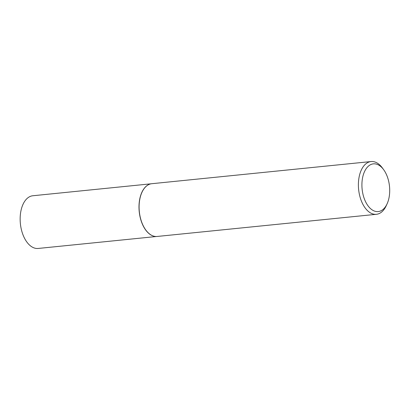 <?xml version="1.0" encoding="UTF-8"?>
<svg xmlns="http://www.w3.org/2000/svg" width="410" height="410" viewBox="0 0 410 410"><rect width="100%" height="100%" fill="white"/><g stroke="black" fill="none" stroke-linecap="round" stroke-linejoin="round"><path stroke-width="0.61" d="M155.175 236.442A26.486 15.19 -95.8 0 1 155.113 236.432A26.486 15.19 -95.8 0 1 140.066 216.89A26.486 15.19 -95.8 0 1 144.412 188.113A26.486 15.19 -95.8 0 1 149.829 184.136A26.486 15.19 -95.8 0 1 149.886 184.116M156.446 236.503L38.161 248.455A26.486 15.19 -95.8 0 1 21.602 230.466A26.486 15.19 -95.8 0 1 25.569 200.121A26.486 15.19 -95.8 0 1 32.831 195.754L151.121 183.798M387.117 203.785L386.251 205.682A26.512 15.206 -95.8 0 1 383.688 209.925A26.512 15.206 -95.8 0 1 376.421 214.302L157.122 236.462A26.512 15.206 -95.8 0 1 155.236 236.447A26.512 15.206 -95.8 0 1 140.174 216.885A26.512 15.206 -95.8 0 1 144.525 188.077A26.512 15.206 -95.8 0 1 149.947 184.095A26.512 15.206 -95.8 0 1 151.792 183.706L371.086 161.545A26.512 15.206 -95.8 0 1 382.443 168.018L383.673 169.709A23.985 13.761 84.2 0 0 366.822 167.808A23.985 13.761 84.2 0 0 365.207 200.951A23.985 13.761 84.2 0 0 384.8 207.619A23.985 13.761 84.2 0 0 387.117 203.785A23.985 13.761 84.2 0 0 383.673 169.709M376.421 214.302A26.512 15.206 -95.8 0 1 359.847 196.293A26.512 15.206 -95.8 0 1 363.819 165.917A26.512 15.206 -95.8 0 1 371.086 161.545"/></g></svg>
